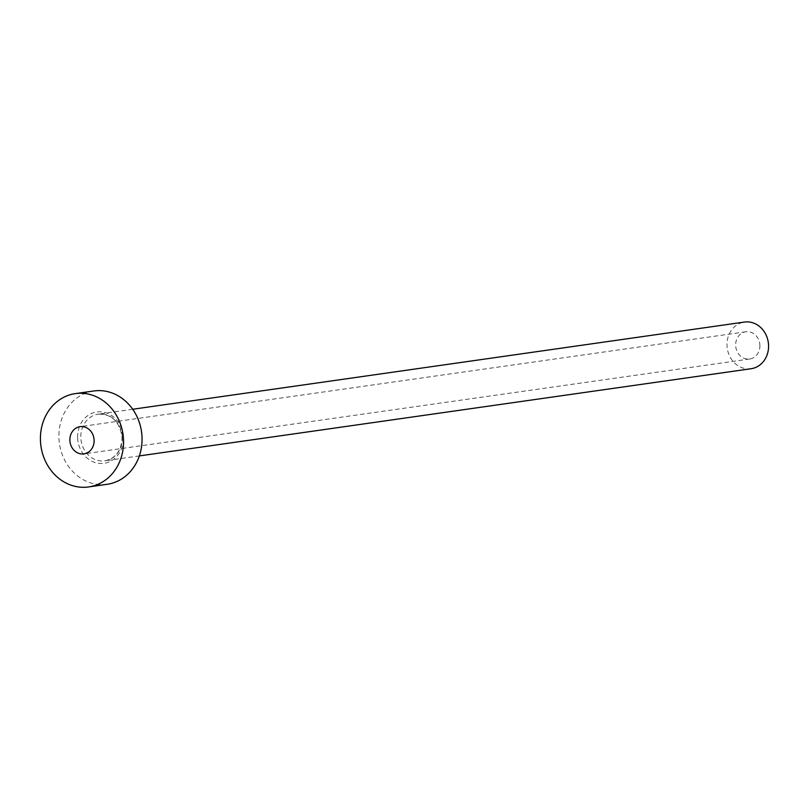 <?xml version="1.0" encoding="UTF-8"?>
<svg xmlns="http://www.w3.org/2000/svg" width="809" height="809" viewBox="0 0 809 809"><rect width="100%" height="100%" fill="white"/><g stroke="black" fill="none" stroke-linecap="round" stroke-linejoin="round"><path stroke-width="0.61" stroke-dasharray="4.04 3.03" d="M759.894 345.261A13.743 12.095 81.9 0 1 749.721 358.994A13.743 12.095 81.9 0 1 735.664 345.524A13.743 12.095 81.9 0 1 745.837 331.781A13.743 12.095 81.9 0 1 759.894 345.261M751.106 368.722A23.562 20.731 81.9 0 1 727.008 345.615A23.562 20.731 81.9 0 1 744.452 322.063M107.132 484.308A47.134 41.461 81.9 0 1 58.946 438.094A47.134 41.461 81.9 0 1 93.834 390.98M77.634 437.891A25.918 22.804 -98.1 0 0 101.519 463.506A25.918 22.804 -98.1 0 0 123.332 437.396A25.918 22.804 -98.1 0 0 99.446 411.781A25.918 22.804 -98.1 0 0 77.634 437.891M122.361 437.264A23.562 20.731 81.9 0 1 104.917 460.817A23.562 20.731 81.9 0 1 80.819 437.709A23.562 20.731 81.9 0 1 98.263 414.157A23.562 20.731 81.9 0 1 122.361 437.264M749.721 358.994L83.924 453.889M132.706 409.253L98.263 414.157C111.743 413.905 119.692 421.631 122.078 437.335C121.572 450.512 115.849 458.339 104.917 460.817L139.35 455.912M745.837 331.781L80.051 426.667"/><path stroke-width="1.21" d="M69.877 440.409A13.743 12.095 -98.1 0 0 83.924 453.889A13.743 12.095 -98.1 0 0 94.107 440.147A13.743 12.095 -98.1 0 0 80.051 426.667A13.743 12.095 -98.1 0 0 69.877 440.409M132.706 409.253L744.452 322.063A23.562 20.731 81.9 0 1 768.55 345.16A23.562 20.731 81.9 0 1 751.106 368.722L139.35 455.912M75.338 393.619L93.834 390.98A47.134 41.461 81.9 0 1 142.02 437.194A47.134 41.461 81.9 0 1 107.132 484.308L88.636 486.937A47.134 41.461 81.9 0 1 40.45 440.733A47.134 41.461 81.9 0 1 75.338 393.619A47.134 41.461 81.9 0 1 123.524 439.833A47.134 41.461 81.9 0 1 88.636 486.937"/></g></svg>
